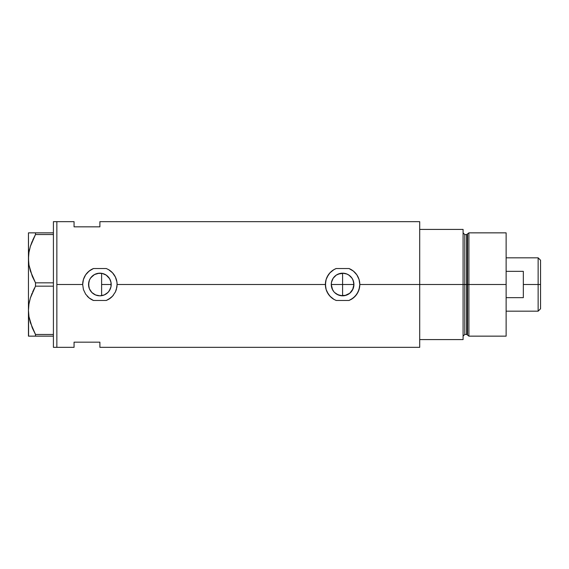 <?xml version="1.0" encoding="UTF-8"?>
<svg xmlns="http://www.w3.org/2000/svg" width="569" height="569" viewBox="0 0 569 569"><rect width="100%" height="100%" fill="white"/><g stroke="black" fill="none" stroke-linecap="round" stroke-linejoin="round"><path stroke-width="0.85" d="M103.921 295.083L102.69 295.475M105.386 294.401L104.732 294.735M107.52 292.864L106.588 293.632M108.963 291.278L108.167 292.224M110.102 289.393L109.461 290.546M110.877 287.238L110.422 288.654M331.492 286.726L331.272 284.5L332.132 288.832L331.492 286.726M333.839 291.684L332.132 288.832L333.598 291.385M332.588 289.806L331.272 284.5L331.485 282.288L333.178 278.205L336.3 275.083L338.263 274.038L343.896 273.248M345.931 295.325L340.369 295.603L336.3 293.917L334.344 292.26M352.602 279.201L353.705 282.281L353.705 286.712L353.925 284.5L342.595 284.5L342.595 273.177L340.369 273.397L342.595 273.177L342.595 295.823L337.666 294.699M338.256 294.962L334.579 292.502M351.827 277.935L353.057 280.168L353.925 284.5A11.323 11.323 0 0 1 342.595 295.823A11.323 11.323 0 0 1 331.272 284.5A11.323 11.323 0 0 1 342.595 273.177A11.323 11.323 0 0 1 353.925 284.5L352.602 289.799M348.975 293.86L344.807 295.61L349.786 293.248L353.057 288.839L351.813 291.079M350.938 292.167L348.889 293.917M99.888 295.823L95.549 294.962L91.879 292.509L89.418 288.832L88.558 284.5A11.323 11.323 0 0 1 99.888 273.177A11.323 11.323 0 0 1 111.211 284.5A11.323 11.323 0 0 1 99.888 295.823A11.323 11.323 0 0 1 88.558 284.5L89.418 280.168L90.471 278.205L93.593 275.083L95.549 274.038L97.676 273.39L102.093 273.39L106.175 275.083L109.305 278.205L110.35 280.168L110.998 282.288L110.998 286.712L109.305 290.795L107.897 292.509L104.219 294.962L99.888 295.823L104.17 294.984M93.657 293.96L96.204 295.211M88.8 282.174L88.821 286.925L89.596 289.237L91.623 292.253L93.551 293.889M106.197 293.903L108.473 291.883L110.372 288.782M109.348 290.723L109.639 290.254M104.262 294.948L105.393 294.401M419.709 221.668L419.709 339.586L463.088 339.586L463.088 284.5L464.809 284.5L463.088 284.5L463.088 229.414L419.709 229.414L419.709 284.5L463.088 284.5L463.088 229.414L419.709 229.414L419.709 339.586L463.088 339.586L463.088 284.5L419.709 284.5L419.709 347.332L419.709 284.5L359.807 284.5L359.039 289.585L356.827 294.18L353.385 297.914L348.996 300.475L336.194 300.475L333.896 299.351L329.942 296.172L327.083 291.954L326.144 289.571L325.383 284.5L117.1 284.5L116.908 287.082L115.4 291.961L112.541 296.165L108.587 299.351L106.289 300.475L93.48 300.475L89.098 297.914L85.649 294.173L83.437 289.571L82.676 284.5L56.85 284.5L56.85 221.668L56.85 284.5L82.676 284.5L83.437 279.429L85.642 274.827L89.091 271.093L93.48 268.525L106.289 268.525L108.594 269.649L112.548 272.843L115.407 277.053L116.908 281.94L117.1 284.5A17.212 17.212 0 0 0 108.594 269.649L112.548 272.843L115.407 277.053L116.908 281.94L117.1 284.5L325.383 284.5L326.144 279.429L327.075 277.053L329.935 272.843L333.896 269.649L336.194 268.525L348.996 268.525L353.406 271.107L356.848 274.848L359.046 279.443L359.807 284.5A17.212 17.212 0 0 0 348.996 268.525L353.406 271.107L356.848 274.848L359.046 279.443L359.807 284.5L419.709 284.5L419.709 221.668L99.888 221.668L99.888 226.832L74.062 226.832L74.062 221.668L74.062 226.832L99.888 226.832L99.888 221.668M347.815 294.557L346.948 294.955M100.862 273.212L101.609 273.305L101.609 295.695L100.877 295.78M88.999 287.622L88.8 286.819M89.916 289.877L89.511 289.045M91.26 291.84L90.663 291.079M94.973 294.706L94.084 294.23M92.96 293.462L92.505 293.092M99.141 295.802L98.48 295.738M97.185 295.503L96.751 295.382M93.48 268.525A17.212 17.212 0 0 0 82.676 284.5L83.437 279.429L85.642 274.827L88.124 271.932L91.182 269.649L93.48 268.525L106.289 268.525L108.594 269.649M56.85 284.5L56.85 347.332L56.85 284.5L56.85 347.332L53.408 347.332L56.85 347.332L56.85 221.668L53.408 221.668L56.85 221.668L56.85 284.5M74.062 342.168L99.888 342.168L99.888 347.332L99.888 342.168L74.062 342.168L74.062 347.332L74.062 342.168M96.204 273.789L97.185 273.497M98.501 273.262L99.162 273.198M94.084 274.77L94.973 274.294M92.214 276.164L92.967 275.531M90.848 277.679L91.253 277.167M90.663 277.921L89.923 279.109M89.603 279.756L89.006 281.363M342.595 273.177L346.926 274.038L349.473 275.503M344.821 273.397L347.51 274.294M336.194 268.525A17.212 17.212 0 0 0 333.903 269.642L336.194 268.525L348.996 268.525M333.882 269.656A17.212 17.212 0 0 0 329.935 272.843L333.896 269.649M329.92 272.85A17.212 17.212 0 0 0 326.158 279.4L328.356 274.827L329.935 272.843M326.137 279.457A17.212 17.212 0 0 0 325.575 281.918M325.383 284.528A17.212 17.212 0 0 0 325.575 287.053L325.575 281.94A17.212 17.212 0 0 0 325.383 284.472M325.575 287.075A17.212 17.212 0 0 0 326.137 289.55L326.144 289.571A17.212 17.212 0 0 0 333.896 299.351L330.845 297.075L328.356 294.173L326.144 289.571L325.575 287.075M325.383 284.5L326.144 279.429M351.308 299.344A17.212 17.212 0 0 0 359.807 284.5L359.615 287.082L358.107 291.961L355.255 296.165L351.293 299.351L348.996 300.475L336.194 300.475L333.896 299.351M355.298 296.115L356.094 295.176M358.434 277.764L358.114 277.053M351.35 277.316L348.897 275.09L352.012 278.205L353.057 280.161L353.925 284.5L331.272 284.5L331.485 282.281L331.272 284.5L342.595 284.5L342.595 295.823M353.705 286.712L353.057 288.832M352.012 290.795L350.604 292.509M87.228 296.172A17.212 17.212 0 0 0 93.48 300.475L89.098 297.914L85.649 294.173L83.437 289.571L82.676 284.5M108.587 299.351A17.212 17.212 0 0 0 112.541 296.165L110.678 297.914L106.289 300.475L93.48 300.475M117.1 284.5L116.332 289.585L115.4 291.961L112.555 296.15M112.577 296.129L113.402 295.162M115.713 277.729L115.407 277.053M99.17 273.198L94.504 274.535L90.841 277.679M101.609 295.695L101.609 273.305L99.909 273.177M106.147 275.062L104.262 274.052M111.012 282.38L111.211 284.5L111.033 282.487L109.639 278.746L106.183 275.09M333.626 277.587L332.588 279.194M337.623 274.322L340.383 273.39L336.293 275.09L333.847 277.309M348.897 275.09L346.941 274.038M110.5 280.545L110.877 281.762M109.639 278.746L110.102 279.607M108.167 276.776L108.963 277.722M106.588 275.368L107.52 276.136M105.393 274.599L105.82 274.848M104.739 274.265L105.386 274.599M102.69 273.525L103.558 273.789M331.485 282.288L332.14 280.154M32.205 276.036L28.962 265.005L28.45 258.682L28.685 262.942M35.143 235.182L30.399 246.27L32.141 241.469M29.446 249.855L28.955 252.401M32.205 327.673L28.962 316.649L28.45 310.318L28.948 304.095L30.385 297.957L35.498 286.171L30.399 297.907L32.106 293.206M29.446 301.499L29.602 300.802M28.45 310.062L28.45 336.144L35.498 336.144L35.498 334.472L53.408 334.472L35.498 334.472L30.413 322.779L28.962 316.649L28.45 310.318L28.948 304.095L30.385 297.957L35.498 286.171L35.498 282.829L53.408 282.829L35.498 282.829L30.413 271.136L28.962 265.005L28.45 258.682L28.948 252.451L30.385 246.313L35.498 234.528L35.498 232.856L53.408 232.856L28.45 232.856L28.955 232.856L28.45 232.856L28.45 310.318L28.955 316.599M35.498 336.144L53.408 336.144L32.639 336.144L35.498 336.144L35.498 334.472L32.412 328.171M35.498 286.171L53.408 286.171L35.498 286.171L35.498 282.829L32.646 277.067M28.45 258.418L28.948 252.451L30.385 246.313L35.498 234.528L53.408 234.528L35.498 234.528L32.639 240.31M35.498 234.528L35.498 232.856L29.666 232.863M30.392 336.144L32.632 336.144M28.578 336.144L28.578 313.469M35.043 333.633L35.498 334.472M28.685 314.586L28.955 316.584M28.578 307.146L28.642 306.421M34.56 287.928L32.646 291.933M32.298 276.264L32.632 277.039M28.578 261.804L28.45 232.856M28.578 255.509L28.649 254.77M29.616 249.122L28.955 252.416M30.399 232.856L32.632 232.856M28.45 310.318L28.45 258.682M53.408 221.668L53.408 347.332L53.408 221.668M468.899 284.5L468.899 232.856L468.899 284.5L506.126 284.5L506.126 232.856L506.126 284.5L468.899 284.5L468.899 336.144L468.899 284.5L467.483 284.5L468.899 284.5M467.483 233.944L467.483 335.056L467.483 233.944L467.483 284.5L466.651 284.5L466.651 334.416L466.651 284.5L467.483 284.5L467.483 335.056L466.651 334.416L466.651 234.584L468.899 232.856L506.126 232.856M466.651 234.584L464.809 234.584L464.809 334.416L464.809 284.5L466.651 284.5L464.809 284.5L464.809 334.416L463.088 336.144M506.126 336.144L506.126 284.5L506.126 336.144L468.899 336.144L467.483 335.056M464.809 284.5L464.809 234.584L464.809 284.5M466.651 284.5L466.651 234.584L466.651 284.5M538.139 284.5L540.55 284.5L540.55 260.232L540.55 308.768L540.55 284.5L538.139 284.5L538.139 257.821L538.139 284.5L523.338 284.5L538.139 284.5L538.139 311.179L538.139 284.5M523.338 271.349L523.338 297.651L506.126 297.651L523.338 297.651L523.338 271.349L506.126 271.349L523.338 271.349M101.609 284.5L111.211 284.5L101.609 284.5M56.85 221.668L74.062 221.668M56.85 347.332L74.062 347.332M419.709 347.332L99.888 347.332M464.809 334.416L466.651 334.416M464.809 234.584L463.088 232.856M506.126 257.821L538.139 257.821L540.55 260.232M506.126 311.179L538.139 311.179L540.55 308.768"/></g></svg>
